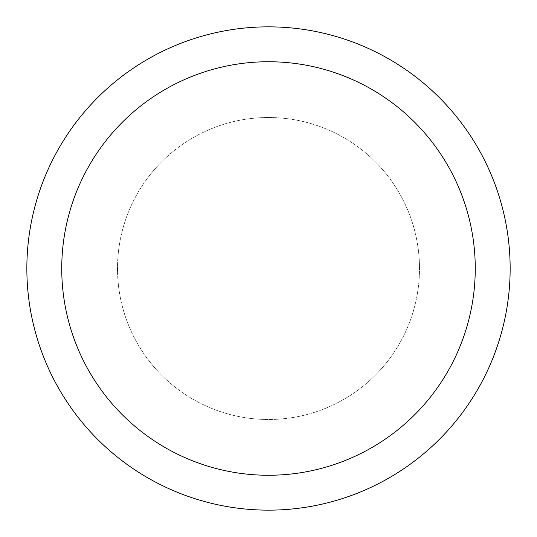 <?xml version="1.0" encoding="UTF-8"?>
<svg xmlns="http://www.w3.org/2000/svg" width="537" height="537" viewBox="0 0 537 537"><rect width="100%" height="100%" fill="white"/><g stroke="black" fill="none" stroke-linecap="round" stroke-linejoin="round"><path stroke-width="0.4" stroke-dasharray="2.69 2.01" d="M268.5 117.502A150.998 150.998 0 0 1 419.498 268.5A150.998 150.998 0 0 1 268.5 419.498A150.998 150.998 0 0 1 117.502 268.5A150.998 150.998 0 0 1 268.5 117.502A150.998 150.998 0 0 1 419.498 268.5A150.998 150.998 0 0 1 268.5 419.498A150.998 150.998 0 0 1 117.502 268.5A150.998 150.998 0 0 1 268.5 117.502A150.984 150.984 0 0 1 419.484 268.5A150.984 150.984 0 0 1 268.5 419.484A150.984 150.984 0 0 1 117.516 268.5A150.984 150.984 0 0 1 268.5 117.516A151.004 151.004 0 0 1 419.504 268.5A151.004 151.004 0 0 1 268.5 419.504A151.004 151.004 0 0 1 117.496 268.5A151.004 151.004 0 0 1 268.5 117.496M268.5 26.857A241.643 241.643 0 0 1 510.143 268.5A241.643 241.643 0 0 1 268.5 510.143A241.65 241.65 0 0 1 26.85 268.5A241.65 241.65 0 0 1 268.5 26.85A241.65 241.65 0 0 1 510.15 268.5A241.65 241.65 0 0 1 268.5 510.15A241.643 241.643 0 0 1 26.857 268.5A241.643 241.643 0 0 1 268.5 26.857"/><path stroke-width="0.81" d="M268.5 26.85A241.65 241.65 0 0 1 510.15 268.5A241.65 241.65 0 0 1 268.5 510.15A241.65 241.65 0 0 1 26.85 268.5A241.65 241.65 0 0 1 268.5 26.85M268.5 61.742A206.758 206.758 0 0 1 475.258 268.5A206.758 206.758 0 0 1 268.5 475.258A206.758 206.758 0 0 1 61.742 268.5A206.758 206.758 0 0 1 268.5 61.742"/></g></svg>
